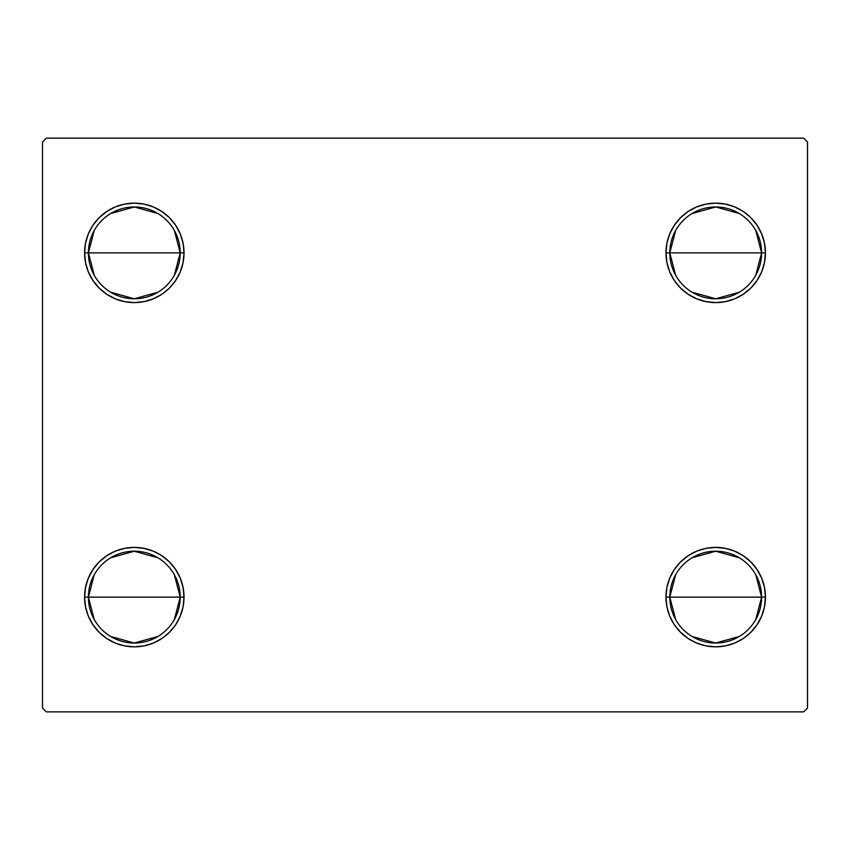 <?xml version="1.0" encoding="UTF-8"?>
<svg xmlns="http://www.w3.org/2000/svg" width="850" height="850" viewBox="0 0 850 850"><rect width="100%" height="100%" fill="white"/><g stroke="black" fill="none" stroke-linecap="round" stroke-linejoin="round"><path stroke-width="1.27" d="M675.633 619.523L669.8 597.125A45.9 45.9 0 0 0 715.7 643.025A45.9 45.9 0 0 0 761.6 597.125L765.425 597.125A49.725 49.725 0 0 1 715.7 646.85A49.725 49.725 0 0 1 665.975 597.125L761.6 597.125A45.9 45.9 0 0 1 715.7 643.025A45.9 45.9 0 0 1 669.8 597.125L675.633 574.727M755.767 574.727L761.6 597.125L755.767 619.523M739.33 636.469L715.7 643.025L692.07 636.469M675.633 275.272L669.8 252.875A45.9 45.9 0 0 0 715.7 298.775A45.9 45.9 0 0 0 761.6 252.875L765.425 252.875A49.725 49.725 0 0 1 715.7 302.6A49.725 49.725 0 0 1 665.975 252.875L761.6 252.875A45.9 45.9 0 0 1 715.7 298.775A45.9 45.9 0 0 1 669.8 252.875L675.633 230.477M755.767 230.477L761.6 252.875L755.767 275.272M739.33 292.219L715.7 298.775L692.07 292.219M94.233 275.272L88.4 252.875A45.9 45.9 0 0 0 134.3 298.775A45.9 45.9 0 0 0 180.2 252.875L184.025 252.875A49.725 49.725 0 0 1 134.3 302.6A49.725 49.725 0 0 1 84.575 252.875L180.2 252.875A45.9 45.9 0 0 1 134.3 298.775A45.9 45.9 0 0 1 88.4 252.875L94.233 230.477M174.367 230.477L180.2 252.875L174.367 275.272M157.93 292.219L134.3 298.775L110.67 292.219M94.233 619.523L88.4 597.125A45.9 45.9 0 0 0 134.3 643.025A45.9 45.9 0 0 0 180.2 597.125L184.025 597.125A49.725 49.725 0 0 1 134.3 646.85A49.725 49.725 0 0 1 84.575 597.125L180.2 597.125A45.9 45.9 0 0 1 134.3 643.025A45.9 45.9 0 0 1 88.4 597.125L94.233 574.727M174.367 574.727L180.2 597.125L174.367 619.523M157.93 636.469L134.3 643.025L110.67 636.469M803.675 138.125L46.325 138.125L42.5 141.95L42.5 708.05L46.325 711.875L803.675 711.875L807.5 708.05L807.5 141.95L803.675 138.125L46.325 138.125L42.5 141.95L42.5 708.05L46.325 711.875L803.675 711.875L807.5 708.05L807.5 141.95L803.675 138.125M666.931 606.826L665.975 597.125L666.931 587.424L669.758 578.096L674.358 569.5L680.542 561.967L688.075 555.783L696.671 551.183L705.999 548.356L715.7 547.4L725.401 548.356L734.729 551.183L743.325 555.783L750.858 561.967L757.042 569.5L761.643 578.096L764.469 587.424L765.425 597.125L764.469 606.826L761.643 616.154L757.042 624.75L750.858 632.283L743.325 638.467L734.729 643.067L725.401 645.894L715.7 646.85L705.999 645.894L696.671 643.067L688.075 638.467L680.542 632.283L674.358 624.75L669.758 616.154L666.931 606.826L665.975 597.125L666.931 587.424L669.758 578.096M666.931 262.576L665.975 252.875L666.931 243.174L669.758 233.846L674.358 225.25L680.542 217.717L688.075 211.533L696.671 206.933L705.999 204.106L715.7 203.15L725.401 204.106L734.729 206.933L743.325 211.533L750.858 217.717L757.042 225.25L761.643 233.846L764.469 243.174L765.425 252.875L764.469 262.576L761.643 271.904L757.042 280.5L750.858 288.033L743.325 294.217L734.729 298.817L725.401 301.644L715.7 302.6L705.999 301.644L696.671 298.817L688.075 294.217L680.542 288.033L674.358 280.5L669.758 271.904L666.931 262.576L665.975 252.875L666.931 243.174L669.758 233.846M85.531 262.576L84.575 252.875L85.531 243.174L88.358 233.846L92.958 225.25L99.142 217.717L106.675 211.533L115.271 206.933L124.599 204.106L134.3 203.15L144.001 204.106L153.329 206.933L161.925 211.533L169.458 217.717L175.642 225.25L180.242 233.846L183.069 243.174L184.025 252.875L183.069 262.576L180.242 271.904L175.642 280.5L169.458 288.033L161.925 294.217L153.329 298.817L144.001 301.644L134.3 302.6L124.599 301.644L115.271 298.817L106.675 294.217L99.142 288.033L92.958 280.5L88.358 271.904L85.531 262.576L84.575 252.875L85.531 243.174L88.358 233.846M85.531 606.826L84.575 597.125L85.531 587.424L88.358 578.096L92.958 569.5L99.142 561.967L106.675 555.783L115.271 551.183L124.599 548.356L134.3 547.4L144.001 548.356L153.329 551.183L161.925 555.783L169.458 561.967L175.642 569.5L180.242 578.096L183.069 587.424L184.025 597.125L183.069 606.826L180.242 616.154L175.642 624.75L169.458 632.283L161.925 638.467L153.329 643.067L144.001 645.894L134.3 646.85L124.599 645.894L115.271 643.067L106.675 638.467L99.142 632.283L92.958 624.75L88.358 616.154L85.531 606.826L84.575 597.125L85.531 587.424L88.358 578.096M183.069 243.174L184.025 252.875L183.069 262.576L180.242 271.904M144.001 301.644L134.3 302.6L124.599 301.644M124.599 204.106L134.3 203.15L144.001 204.106M764.469 243.174L765.425 252.875L764.469 262.576L761.643 271.904M725.401 301.644L715.7 302.6L705.999 301.644M705.999 204.106L715.7 203.15L725.401 204.106M764.469 587.424L765.425 597.125L764.469 606.826L761.643 616.154M725.401 645.894L715.7 646.85L705.999 645.894M705.999 548.356L715.7 547.4L725.401 548.356M183.069 587.424L184.025 597.125L183.069 606.826L180.242 616.154M144.001 645.894L134.3 646.85L124.599 645.894M124.599 548.356L134.3 547.4L144.001 548.356M134.3 597.125L88.4 597.125A45.9 45.9 0 0 1 134.3 551.225A45.9 45.9 0 0 1 180.2 597.125L134.3 597.125M110.67 557.781L134.3 551.225L157.93 557.781M88.4 597.125L84.575 597.125A49.725 49.725 0 0 1 134.3 547.4A49.725 49.725 0 0 1 184.025 597.125L180.2 597.125A45.9 45.9 0 0 0 134.3 551.225A45.9 45.9 0 0 0 88.4 597.125M134.3 252.875L88.4 252.875A45.9 45.9 0 0 1 134.3 206.975A45.9 45.9 0 0 1 180.2 252.875L134.3 252.875M110.67 213.531L134.3 206.975L157.93 213.531M88.4 252.875L84.575 252.875A49.725 49.725 0 0 1 134.3 203.15A49.725 49.725 0 0 1 184.025 252.875L180.2 252.875A45.9 45.9 0 0 0 134.3 206.975A45.9 45.9 0 0 0 88.4 252.875M715.7 252.875L669.8 252.875A45.9 45.9 0 0 1 715.7 206.975A45.9 45.9 0 0 1 761.6 252.875L715.7 252.875M692.07 213.531L715.7 206.975L739.33 213.531M669.8 252.875L665.975 252.875A49.725 49.725 0 0 1 715.7 203.15A49.725 49.725 0 0 1 765.425 252.875L761.6 252.875A45.9 45.9 0 0 0 715.7 206.975A45.9 45.9 0 0 0 669.8 252.875M715.7 597.125L669.8 597.125A45.9 45.9 0 0 1 715.7 551.225A45.9 45.9 0 0 1 761.6 597.125L715.7 597.125M692.07 557.781L715.7 551.225L739.33 557.781M669.8 597.125L665.975 597.125A49.725 49.725 0 0 1 715.7 547.4A49.725 49.725 0 0 1 765.425 597.125L761.6 597.125A45.9 45.9 0 0 0 715.7 551.225A45.9 45.9 0 0 0 669.8 597.125"/></g></svg>
